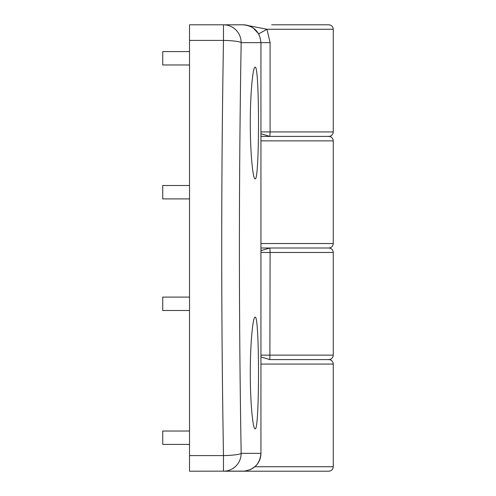 <?xml version="1.0" encoding="UTF-8"?>
<svg xmlns="http://www.w3.org/2000/svg" width="496" height="496" viewBox="0 0 496 496"><rect width="100%" height="100%" fill="white"/><g stroke="black" fill="none" stroke-linecap="round" stroke-linejoin="round"><path stroke-width="0.74" d="M260.946 357.814L260.989 356.959L269.874 359.6L328.798 359.6L269.781 359.6M260.946 131.936L270.097 131.936L269.874 136.4L328.798 136.4L260.958 136.4L269.874 136.4L260.989 133.759L260.946 134.621M253.028 27.819L258.552 33.728A8.928 0.341 150 0 0 266.966 29.264L244.168 24.806L189.522 24.8L189.522 40.405L223.473 40.405A17.856 2.251 1 0 1 241.168 42.656A17.856 17.695 -90 0 0 223.473 24.8L223.473 40.405C221.142 178.802 221.142 317.198 223.473 455.595L223.473 471.2L328.798 471.2C331.508 470.933 332.996 469.445 333.262 466.736L254.901 466.736M269.874 248L328.798 248L260.958 248L260.989 250.641L269.874 248L270.097 252.464L333.262 252.464C332.996 249.755 331.508 248.267 328.798 248L300.229 248M189.522 185.504L162.738 185.504L162.738 198.896L189.522 198.896M189.522 431.024L162.738 431.024L162.738 444.416L189.522 444.416M189.522 51.584L162.738 51.584L162.738 64.976L189.522 64.976M189.522 297.104L162.738 297.104L162.738 310.496L189.522 310.496M260.989 250.641L260.983 250.052M261.001 250.337L260.958 248M271.659 136.4L260.958 136.4L260.946 137.745L261.001 134.063M260.952 136.4L260.989 133.759M260.946 453.381L260.946 42.656C259.885 31.812 253.933 25.86 243.09 24.8L223.473 24.8M223.473 471.2A17.856 17.695 -90 0 0 241.168 453.344A17.856 2.251 179 0 1 223.473 455.595L189.522 455.595L189.522 471.2L244.801 471.119L250.561 469.563L255.26 466.414M243.09 471.2C253.933 470.14 259.885 464.188 260.946 453.344C260.815 459.029 258.565 463.686 254.194 467.325M189.522 455.595L189.522 40.405M244.02 24.825L246.828 25.191L251.931 27.144M260.946 453.344L241.168 453.344C238.824 316.448 238.824 179.552 241.168 42.656L270.097 42.656L266.966 29.264L333.262 29.264C332.996 26.555 331.508 25.067 328.798 24.8L300.229 24.8M258.552 33.728L259.073 34.695M269.874 359.6L270.097 252.464L260.946 252.464M250.294 372.992C250.22 343.133 252.941 316.423 255.105 317.192C259.637 313.708 259.637 432.276 255.105 428.792C252.941 429.561 250.22 402.851 250.294 372.992M250.294 123.008C250.22 93.149 252.941 66.439 255.105 67.208C259.637 63.724 259.637 182.292 255.105 178.808C252.941 179.577 250.22 152.867 250.294 123.008M244.156 24.806L224.88 24.8M271.659 24.8L328.798 24.8M260.946 140.864L333.262 140.864C332.996 138.155 331.508 136.667 328.798 136.4C331.508 136.133 332.996 134.645 333.262 131.936L270.097 131.936L270.097 42.656M333.262 140.864L333.262 243.536L260.946 243.536M260.946 364.064L333.262 364.064C332.996 361.355 331.508 359.867 328.798 359.6C331.508 359.333 332.996 357.845 333.262 355.136L260.946 355.136M244.156 471.194L243.164 471.2M333.262 243.536C332.996 246.245 331.508 247.733 328.798 248M333.262 364.064L333.262 466.736M246.828 25.191L249.674 26.052M333.262 355.136L333.262 252.464M333.262 131.936L333.262 29.264"/></g></svg>

